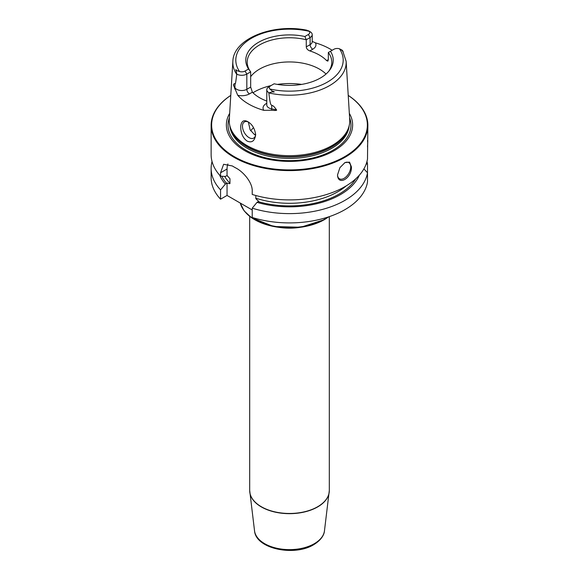 <?xml version="1.0" encoding="UTF-8"?>
<svg xmlns="http://www.w3.org/2000/svg" width="579" height="579" viewBox="0 0 579 579"><rect width="100%" height="100%" fill="white"/><g stroke="black" fill="none" stroke-linecap="round" stroke-linejoin="round"><path stroke-width="0.87" d="M252.227 209.974L227.048 195.434L227.048 183C229.204 183.775 230.174 183.861 229.957 183.246L229.957 178.679L227.048 175.575L227.048 169.032L220.563 172.774L220.563 176.168A78.368 45.249 180 0 1 211.132 154.651L211.132 125.353A78.368 45.249 180 0 1 230.768 95.397M220.563 172.774L223.624 164.277L232.353 165.963A78.368 45.249 180 0 0 234.082 166.998A78.368 45.249 180 0 0 235.87 167.997C243.462 171.862 252.61 182.718 252.227 191.056L252.227 194.45A78.368 45.249 180 0 0 367.499 159.059L367.868 125.353A78.368 45.249 0 0 0 348.232 95.397M367.868 125.353A78.368 45.249 0 0 1 319.492 167.157A78.368 45.249 0 0 1 234.082 157.35A78.368 45.249 180 0 1 211.132 125.353M227.048 175.575L225.361 176.45L220.563 176.168M255.809 195.507L255.809 198.177C255.592 198.539 256.562 199.567 258.712 201.282L257.025 202.353A71.89 41.507 0 0 0 359.335 175.184M252.227 208.172L252.227 217.465A78.368 45.249 180 0 0 367.499 182.067L367.499 172.781A78.368 45.249 180 0 1 252.227 208.172L257.025 202.353M227.048 169.032A19.903 11.493 60 0 1 227.902 163.958M219.665 175.184A71.89 41.507 0 0 0 225.361 184.071L220.563 189.89L220.563 199.183A78.368 45.249 180 0 1 211.132 177.659L211.132 168.373A78.368 45.249 180 0 1 212.037 161.512M220.563 199.183L227.048 195.434M220.563 189.89A78.368 45.249 180 0 1 211.132 168.373M366.963 161.512A78.368 45.249 180 0 1 367.499 163.973L367.499 173.259M367.499 141.211C367.875 138.671 367.875 140.552 367.499 146.849M351.424 166.897C352.046 178.202 337.875 186.38 337.528 174.923L339.887 167.686L344.918 162.634L349.521 162.12L351.424 166.897M367.499 172.781L363.894 168.88M366.16 164.06L367.499 163.973M225.361 184.071L227.048 183M344.505 162.88A9.329 5.385 -60 0 1 348.79 162.627A9.329 5.385 -60 0 1 350.722 166.897A9.329 5.385 120 0 1 346.647 176.284A9.329 5.385 120 0 1 339.46 178.788A9.329 5.385 120 0 1 337.528 174.713M230.768 95.426A77.868 44.959 180 0 0 234.437 156.743A77.868 44.959 0 0 0 342.63 157.821A77.868 44.959 0 0 0 348.232 95.426M349.332 113.325A63.125 36.448 0 0 1 322.764 155.925A63.125 36.448 0 0 1 244.859 150.721A63.125 36.448 180 0 1 229.668 113.325M246.893 145.488A60.259 34.791 180 0 1 230.333 127.474A60.259 34.791 180 0 1 229.284 119.65L232.859 61.302A56.67 32.721 180 0 0 236.724 74.387C235.327 85.887 235.291 83.665 234.944 84.223C234.618 83.231 234.111 83.47 233.402 84.947L237.745 95.289A57.777 33.358 180 0 0 248.644 104.046A57.777 33.358 180 0 0 263.814 110.343L271.645 110.234A3.735 0.941 100.6 0 0 271.732 108.917L271.732 105.465C270.9 104.227 270.357 106.109 268.844 92.937A56.67 32.721 0 0 0 346.141 61.302L349.716 119.65A60.259 34.791 0 0 1 348.667 127.474A60.259 34.791 0 0 1 307.159 154.152A60.259 34.791 0 0 1 246.893 145.488M247.899 121.728L247.899 121.728C252.299 124.384 254.883 128.755 255.657 134.842C254.673 141.059 251.814 143.129 247.081 141.059C242.811 137.932 240.69 132.982 240.705 126.208C241.443 120.997 243.846 119.506 247.899 121.728M312.219 41.37L315.425 42.846A57.278 33.068 180 0 1 330.001 48.954A57.278 33.068 180 0 1 332.172 50.279M268.88 86.821L270.639 85.808L268.88 86.821A7.165 4.14 0 0 0 266.781 89.745L266.781 104.994A7.165 4.14 0 0 0 271.732 108.917L276.458 109.8C274.301 106.674 272.723 105.226 271.732 105.465M276.458 109.8C277.225 110.502 275.626 110.647 271.645 110.234M272.311 91.12C274.938 91.858 274.88 92.112 272.144 91.88L272.311 91.12L269.828 88.992A4.675 2.7 0 0 1 270.639 85.808L274.135 83.789A43.729 25.244 180 0 0 329.422 70.457A43.729 25.244 180 0 0 330.443 51.278L328.329 52.501L328.329 59.608L327.852 61.15L326.599 60.607A42.296 24.419 180 0 0 319.405 55.07A42.296 24.419 0 0 0 309.816 50.916C307.644 50.047 306.465 48.694 306.269 46.87L306.269 39.763A42.296 24.419 180 0 0 247.204 62.177A42.296 24.419 180 0 0 250.671 71.861L246.82 74.083A7.165 4.14 180 0 1 236.789 74.141L236.196 71.13C235.53 69.364 235.704 69.176 236.724 70.573L239.54 71.507A4.675 2.7 180 0 0 245.062 71.036L248.557 69.017L250.671 71.861L250.671 87.096L252.401 92.191A42.296 24.419 0 0 0 259.595 97.728A42.296 24.419 180 0 0 266.781 101.057M255.643 134.299A9.329 5.385 60 0 1 253.725 138.091A9.329 5.385 60 0 1 246.531 135.595A9.329 5.385 60 0 1 242.463 126.208A9.329 5.385 60 0 1 244.396 121.937A9.329 5.385 60 0 1 248.507 122.104M248.369 122.039L250.128 129.826L254.427 134.538L255.556 135.066M326.013 74.04A42.296 24.419 180 0 0 319.405 69.096A42.296 24.419 0 0 0 250.671 76.681M328.329 52.501A42.296 24.419 180 0 1 331.796 62.177A42.296 24.419 180 0 1 328.734 71.304M272.144 91.88L268.844 92.937M342.211 50.221L342.804 51.082L342.254 50.243L339.46 48.788A4.675 2.7 180 0 0 333.938 49.258L330.443 51.278M342.276 50.728L342.804 51.082C343.477 52.501 343.296 52.385 342.276 50.728L340.64 49.309M248.557 69.017A43.729 25.244 180 0 1 258.581 42.296A43.729 25.244 180 0 1 304.865 36.513L308.361 34.494A4.675 2.7 0 0 0 309.172 31.309L306.689 30.18M308.448 30.723L310.221 31.751A7.165 4.14 0 0 1 312.219 34.617A7.165 4.14 0 0 1 310.12 37.541L308.361 34.494M266.781 89.745A7.165 4.14 0 0 0 268.779 92.611M306.269 46.87L310.12 44.648L310.12 37.541L306.269 39.763L304.865 36.513M253.551 127.662A42.296 24.419 0 0 0 252.147 129.081A42.296 24.419 0 0 0 250.693 130.825M227.46 175.878A68.416 39.502 0 0 0 229.957 178.679M240.285 203.077A49.758 28.726 0 0 0 273.896 226.136A49.758 28.726 0 0 0 324.681 219.166A49.758 28.726 180 0 0 327.953 217.089M244.309 210.872A49.258 28.443 0 0 0 324.334 219.665M278.825 227.33A39.806 22.979 0 0 0 300.175 227.33M329.306 216.633L329.306 490.493A39.806 22.979 180 0 1 317.647 506.741A39.806 22.979 180 0 1 274.265 511.72A39.806 22.979 180 0 1 249.694 490.493L249.694 216.387M249.723 491.405A39.792 22.972 0 0 0 249.81 492.316A39.792 22.972 0 0 0 275.582 512.22A39.792 22.972 0 0 0 317.639 506.936A39.792 22.972 180 0 0 329.19 492.316A39.792 22.972 180 0 0 329.277 491.405M329.306 490.493L324.464 530.82A35.051 20.236 180 0 1 314.288 543.703A35.051 20.236 0 0 1 277.24 548.349A35.051 20.236 0 0 1 254.536 530.82L249.694 490.493M226.563 183.377A70.283 40.581 180 0 1 221.815 176.248M355.817 178.759A70.283 40.581 180 0 1 258.227 201.658M255.809 198.177A68.416 39.502 0 0 0 346.271 185.845M224.666 176.414A68.416 39.502 0 0 0 229.957 183.246M349.6 117.718A61.461 35.485 0 0 1 318.863 156.316A61.461 35.485 0 0 1 246.039 150.229A61.461 35.485 180 0 1 229.4 117.718M229.82 125.679A59.76 34.501 180 0 0 247.24 148.333A59.76 34.501 0 0 0 310.966 156.135A59.76 34.501 0 0 0 349.18 125.679M348.601 127.669A59.76 34.501 0 0 1 308.209 155.331A59.76 34.501 0 0 1 247.24 146.957A59.76 34.501 180 0 1 230.399 127.669M230.333 127.474L230.775 128.791A59.811 34.53 180 0 0 247.204 146.668A59.811 34.53 0 0 0 307.029 155.266A59.811 34.53 0 0 0 348.225 128.791L348.667 127.474M252.401 92.191L249.462 93.892A10.9 6.289 180 0 1 237.745 95.289M266.781 103.265L266.246 103.576A10.9 6.289 0 0 0 263.814 110.343M301.637 84.404A49.758 28.726 0 0 0 277.363 84.404M271.008 85.591A49.758 28.726 0 0 0 252.965 92.763M250.671 87.096L246.82 89.318A7.165 4.14 180 0 1 234.944 87.675L233.402 84.947M245.062 71.036L246.82 74.083L246.82 89.318A3.735 2.157 -120 0 0 249.462 93.892M236.724 70.573L236.196 71.13M234.944 84.223L234.944 87.675A3.735 2.895 -29.4 0 1 234.669 88.884M269.828 88.992A53.688 30.998 0 0 0 327.468 82.066A53.688 30.998 0 0 0 339.46 48.788M309.172 31.309A53.688 30.998 0 0 0 251.532 38.228A53.688 30.998 0 0 0 239.54 71.507M266.246 103.576A3.735 2.157 -120 0 0 266.781 103.829M326.599 60.607L328.329 59.608M309.816 50.916L312.754 49.222A10.9 6.289 0 0 0 315.425 42.846M312.754 49.222A3.735 2.157 60 0 1 310.12 44.648A7.165 4.14 0 0 0 312.219 41.724L312.219 34.617M255.614 133.901A39.184 22.624 0 0 0 254.811 134.741M328.727 216.836L324.479 219.622L300.798 227.243L273.78 226.519L251.402 217.646L244.121 210.85L240.256 203.063M324.464 530.82C324.32 533.462 322.612 539.215 313.782 544.644C294.458 556.701 255.817 548.943 254.536 530.82M346.141 61.302L342.565 50.525M306.957 30.231C273.375 23.174 233.424 38.511 232.859 61.302"/></g></svg>
